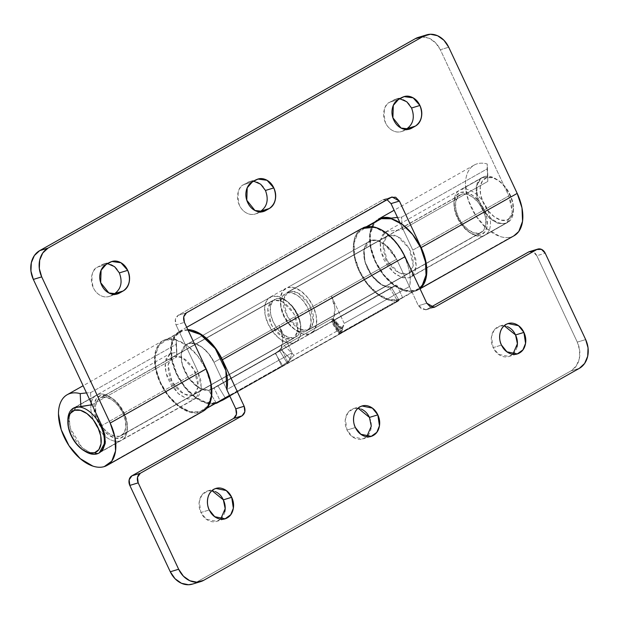 <?xml version="1.0" encoding="UTF-8"?>
<svg xmlns="http://www.w3.org/2000/svg" width="619" height="619" viewBox="0 0 619 619"><rect width="100%" height="100%" fill="white"/><g stroke="black" fill="none" stroke-linecap="round" stroke-linejoin="round"><path stroke-width="0.46" stroke-dasharray="3.1 2.32" d="M369.45 417.399C371.292 421.346 371.779 425.33 370.889 429.354C370.007 433.377 368.019 436.263 364.924 438.012C361.821 439.761 358.525 439.861 355.027 438.306C351.53 436.751 348.861 434.004 347.011 430.058L355.383 427.52L347.011 430.058L352.435 436.797L362.835 438.91L366.742 436.72M224.782 511.797C223.9 515.82 221.912 518.707 218.809 520.455C215.714 522.204 212.418 522.304 208.92 520.749C205.423 519.194 202.746 516.447 200.904 512.501L209.268 509.963L200.904 512.501L206.328 519.24L216.727 521.353L220.635 519.163M517.004 346.911C516.114 350.934 514.126 353.82 511.031 355.569C507.928 357.318 504.632 357.418 501.135 355.863C497.637 354.308 494.968 351.561 493.119 347.615L501.491 345.077L493.119 347.615L498.543 354.354L508.942 356.467L512.849 354.277M363.121 227.8A40.575 23.677 -119.4 0 0 359.647 272.097A40.575 23.677 -119.4 0 0 399.1 300.238L216.464 403.286A40.575 23.677 60.6 0 1 177.382 375.88A40.575 23.677 60.6 0 1 179.626 331.281M216.286 386.836L390.427 288.578L332.743 321.083L331.405 321.748L332.798 319.729L332.836 318.669L331.266 319.033L284.307 345.534L277.699 352.049L216.286 386.836L390.976 288.021L390.14 288.694L397.785 301.298L340.388 333.687L332.743 321.083L390.976 288.021L212.139 388.925L208.618 390.341L199.419 388.098L188.841 378.24L182.226 364.459L181.29 353.441L186.659 344.257L188.455 343.491C197.082 340.202 210.46 352.962 213.996 362.293L226.794 389.622L213.996 362.293L208.711 353.735L202.003 347.158L194.892 343.553L188.455 343.491L183.804 346.787L181.367 352.923L181.483 361.024L184.137 369.938L188.957 378.402L195.256 385.204L202.134 389.382L208.618 390.341L216.464 403.286L398.241 301.113L339.46 333.788A40.575 23.677 -119.4 0 0 342.647 329.548L342.624 328.426L341.054 328.79L294.087 355.283L290.466 358.989A40.575 23.677 60.6 0 1 287.286 363.229L229.819 396.075L282.984 366.077L275.339 353.472L282.984 366.077L287.286 363.229L279.587 350.547L280.616 349.178L290.466 358.989L287.286 363.229L279.587 350.547L275.339 353.472L217.942 385.861L225.587 398.466L217.942 385.861L208.618 390.341L216.464 403.286M367.361 226.577L365.179 227.807C370.913 224.511 380.221 228.496 393.104 239.754C405.685 252.273 412.842 275.695 409.43 286.566L344.203 323.373A39.84 23.251 60.6 0 1 339.823 332.395L339.243 333.339L341.115 332.426L402.683 297.677L396.609 284.709A25.82 15.065 60.6 0 1 392.879 286.945L309.384 334.059L392.879 286.945A25.82 15.065 -119.4 0 0 394.79 286.11A25.82 15.065 -119.4 0 0 396.609 284.709L335.034 319.45L333.068 320.185L333.393 318.661A25.82 15.065 -119.4 0 0 331.405 296.052L396.632 259.245L384.693 244.141L376.36 240.234L369.295 241.201L363.926 250.393L364.862 261.404L371.477 275.184L382.055 285.042L391.254 287.286C388.144 287.673 384.794 286.759 381.196 284.539L371.392 275.076L365.001 261.938L364.088 249.364C364.8 245.642 366.417 242.988 368.939 241.41C371.462 239.832 374.48 239.568 378 240.636L388.337 247.298L396.632 259.245L418.421 305.755L425.779 309.871L433.114 307.527L426.754 309.454L430.801 307.171L426.754 309.454L422.15 309.593L418.421 305.755L396.632 259.245L279.223 325.493A25.82 15.065 60.6 0 1 281.212 348.11L278.898 350.749L275.548 353.016L213.973 387.757A25.82 15.065 60.6 0 1 212.155 389.165A25.82 15.065 60.6 0 1 210.243 390.001L293.731 342.887L210.243 390.001A25.82 15.065 60.6 0 1 185.808 373.389A25.82 15.065 60.6 0 1 185.878 344.752M192.687 584.034L203.643 580.343L195.279 582.881A22.137 17.827 73.1 0 1 192.145 584.197M529.547 251.608A7.382 5.942 73.1 0 1 536.835 255.74L545.207 253.202L536.835 255.74L577.295 342.121A22.137 17.827 73.1 0 1 570.981 370.889L579.353 368.344L570.981 370.889L196.463 582.208L570.981 370.889L576.258 365.991L579.314 358.803L579.678 350.424L577.295 342.121L536.835 255.74L533.106 251.902L528.502 252.041M211.977 490.635L207.512 490.991L201.887 495.061L199.264 501.568L200.904 512.501C199.055 508.555 198.575 504.57 199.457 500.547C200.339 496.523 202.328 493.629 205.431 491.881C208.526 490.14 211.822 490.039 215.319 491.594M504.191 325.756L499.726 326.105L494.101 330.175L491.478 336.69L493.119 347.615C491.269 343.669 490.79 339.684 491.672 335.66C492.554 331.637 494.542 328.751 497.645 327.002C500.74 325.254 504.036 325.153 507.534 326.708M358.084 408.2L353.619 408.548L347.994 412.618L345.371 419.133L347.011 430.058C345.162 426.112 344.682 422.127 345.564 418.104C346.447 414.08 348.435 411.194 351.538 409.445C354.633 407.697 357.929 407.596 361.426 409.151M361.194 229.765A39.84 23.251 60.6 0 0 361.086 273.938A39.84 23.251 60.6 0 0 398.791 299.573L414.97 290.443L398.791 299.573A39.84 23.251 -119.4 0 0 402.683 297.677A39.84 23.251 60.6 0 1 401.63 298.35A39.84 23.251 60.6 0 1 398.791 299.573L388.864 299.464L377.884 293.917L367.531 283.757L359.384 270.549L354.672 256.297L354.114 243.174L357.805 233.17L365.179 227.807C369.914 226.376 375.23 227.212 381.126 230.338C387.03 233.464 392.446 238.3 397.39 244.861C402.335 251.422 405.902 258.518 408.107 266.162C410.312 273.799 410.753 280.6 409.43 286.566L396.632 259.245L409.43 286.566L344.203 323.373L331.405 296.052L396.632 259.245A25.82 15.065 -119.4 0 0 371.091 240.435L377.528 240.505L384.639 244.103L391.347 250.68L396.632 259.245L213.996 362.293L226.794 389.622L292.021 352.815L226.794 389.622L213.996 362.293A25.82 15.065 60.6 0 0 188.455 343.491L271.942 296.377L188.455 343.491L194.892 343.553L202.003 347.158L208.711 353.735L213.996 362.293L279.223 325.493L292.021 352.815L279.223 325.493L282.728 337.897L281.212 348.11L287.642 361.836A39.84 23.251 -119.4 0 0 292.021 352.815A39.84 23.251 60.6 0 1 287.642 361.836L281.212 348.11L278.898 350.749L275.548 353.016L281.622 365.991L287.642 361.836L281.622 365.991L229.502 395.402L281.622 365.991L275.548 353.016L210.243 390.001L203.806 389.931L196.695 386.333L189.987 379.749L184.702 371.191L181.646 361.953L181.29 353.441L183.681 346.957L188.455 343.491M391.254 287.286L390.976 288.021L391.254 287.286L399.1 300.238L391.254 287.286M577.295 342.121L585.667 339.583L577.295 342.121M361.751 228.512L360.699 229.208C356.815 232.04 354.447 236.566 353.604 242.787C352.76 249.016 353.581 255.895 356.064 263.415C358.556 270.936 362.285 277.846 367.268 284.129C372.243 290.419 377.636 295.031 383.432 297.963C389.219 300.888 394.45 301.646 399.1 300.238L397.785 301.298L390.14 288.694M418.421 305.755L426.793 303.217L418.421 305.755M215.01 403.658L206.359 403.178L195.178 397.53L184.632 387.185L176.33 373.729L171.533 359.213L170.968 345.843L174.72 335.653L182.234 330.198L187.766 329.556M331.266 319.033L284.307 345.534L294.087 355.283L341.054 328.79L331.266 319.033L341.054 328.79L342.725 328.488L342.647 329.548A40.575 23.677 60.6 0 1 339.46 333.788L331.769 321.099A25.82 15.065 -119.4 0 0 332.798 319.729L342.647 329.548L332.798 319.729L332.921 318.723L331.266 319.033M331.769 321.099C330.894 321.911 331.211 321.903 332.743 321.083L340.388 333.687C338.856 334.508 338.554 334.546 339.46 333.788L331.769 321.099L331.327 321.702L338.98 334.33L339.46 333.788M290.466 358.989L294.087 355.283L284.307 345.534L280.616 349.178L290.466 358.989M407.023 128.628C410.126 126.88 412.115 123.993 412.997 119.962C413.887 115.939 413.399 111.954 411.558 108.008C409.708 104.062 407.031 101.315 403.534 99.76C400.036 98.212 396.74 98.305 393.645 100.054L402.017 97.516L393.645 100.054L389.993 102.112C386.89 103.86 384.902 106.747 384.02 110.778C383.13 114.801 383.618 118.786 385.467 122.732C387.308 126.678 389.985 129.425 393.483 130.98C396.98 132.536 400.276 132.435 403.371 130.686L405.592 129.433L403.371 130.686L407.434 129.456L403.371 130.686A15.862 12.775 -106.9 0 1 401.29 131.576A15.862 12.775 -106.9 0 1 385.467 122.732C382.797 111.165 384.306 104.294 389.993 102.112L395.727 99.164L399.797 98.761M260.916 211.071C264.019 209.323 266.008 206.437 266.89 202.405C267.779 198.382 267.292 194.397 265.45 190.451C263.601 186.505 260.924 183.758 257.427 182.203C253.929 180.647 250.633 180.748 247.538 182.497L255.91 179.959L247.538 182.497L243.886 184.555C240.783 186.304 238.795 189.19 237.913 193.221C237.023 197.244 237.51 201.229 239.36 205.175C241.201 209.121 243.878 211.868 247.376 213.423C250.873 214.971 254.169 214.878 257.264 213.129L259.485 211.876L257.264 213.129L261.326 211.899L257.264 213.129A15.862 12.775 -106.9 0 1 255.183 214.019A15.862 12.775 -106.9 0 1 239.36 205.175C236.69 193.608 238.199 186.737 243.886 184.555L249.619 181.607L253.689 181.205M114.809 293.507C117.912 291.766 119.9 288.872 120.782 284.848C121.672 280.825 121.185 276.84 119.335 272.894C117.494 268.948 114.817 266.201 111.319 264.646C107.822 263.09 104.526 263.191 101.431 264.94L109.795 262.394L101.431 264.94L97.779 266.998C94.676 268.747 92.688 271.633 91.805 275.656C90.916 279.687 91.403 283.672 93.252 287.618C95.094 291.557 97.771 294.311 101.268 295.867C104.766 297.414 108.062 297.321 111.157 295.572L113.378 294.319L111.157 295.572A15.862 12.775 -106.9 0 1 109.076 296.462A15.862 12.775 -106.9 0 1 93.252 287.618C90.583 276.051 92.092 269.18 97.779 266.998L106.143 264.46L97.779 266.998L103.512 264.042L107.582 263.648M99.319 452.814L194.064 399.123L186.992 398.868L179.231 394.458L172.175 386.674L167.115 376.948L164.956 367.021L166.093 358.695L170.326 353.472L176.872 352.312L176.817 356.9L176.206 339.444L176.817 356.9L92.038 404.733L176.817 356.9L176.16 344.373L90.583 392.663L86.49 392.903L90.583 392.663L176.16 344.373L176.206 339.444A40.575 23.677 -119.4 0 0 163.269 340.504A40.575 23.677 -119.4 0 0 161.288 385.165A40.575 23.677 -119.4 0 0 200.293 412.416L104.278 466.594L200.293 412.416A40.575 23.677 -119.4 0 0 203.334 411.086M197.825 371.423L101.81 425.601L197.825 371.423L200.873 380.662L201.237 389.173L198.846 395.657L194.064 399.123L195.859 398.357L201.384 387.695L197.825 371.423L176.036 324.913L197.825 371.423M421.377 36.831L429.16 38.254L435.583 42.804L440.349 49.76L508.818 195.944L511.874 205.175L512.238 213.687L509.847 220.171L505.065 223.645L497.993 223.389L490.233 218.971L483.176 211.195L478.116 201.461L475.957 191.534L477.094 183.209L481.327 177.993L487.873 176.825L487.207 163.958L487.811 181.413L487.873 176.825L481.481 177.901L476.259 186.157L477.032 198.034L488.948 217.865L497.823 223.335L505.065 223.645L409.051 277.823L506.86 222.879L512.377 212.209L508.818 195.944L412.811 250.115L416.37 266.387L410.846 277.057L409.051 277.823L401.808 277.505L392.933 272.035L381.018 252.212L380.244 240.334L385.467 232.071L387.262 231.305L402.234 229.703L487.811 181.413L487.161 168.894L401.584 217.176L397.491 217.416L401.584 217.176L487.161 168.894L487.207 163.958A40.575 23.677 -119.4 0 0 474.27 165.025A40.575 23.677 -119.4 0 0 472.289 209.686A40.575 23.677 -119.4 0 0 511.294 236.93L415.279 291.108A40.575 23.677 60.6 0 1 376.236 263.787A40.575 23.677 60.6 0 1 378.341 219.157M418.483 37.349A22.137 17.827 73.1 0 1 440.349 49.76L448.713 47.222L440.349 49.76L508.818 195.944L412.811 250.115L400.006 222.794L412.811 250.115L415.86 259.353L416.223 267.865L413.832 274.349L409.051 277.823L402.621 277.753L395.502 274.155L388.794 267.57L383.509 259.013L380.461 249.774L380.097 241.263L382.488 234.779L387.262 231.305L402.234 229.703L401.584 217.176L402.234 229.703L487.811 181.413L487.207 163.958C483.037 162.828 479.292 162.913 475.972 164.221C472.653 165.528 470.076 167.927 468.235 171.424C466.401 174.929 465.48 179.185 465.488 184.199L468.25 200.084L475.988 216.031L487.23 228.968L499.804 236.412C504.013 237.804 507.843 237.982 511.294 236.93A40.575 23.677 -119.4 0 0 514.335 235.599M391.022 203.605L387.293 199.767L382.689 199.906L178.14 315.326L175.363 319.35L176.036 324.913L184.408 322.367L176.036 324.913C174.488 320.719 175.192 317.524 178.14 315.326L186.512 312.781L178.14 315.326L382.689 199.906L391.061 197.36L382.689 199.906L387.007 199.651M418.32 289.777A40.575 23.677 60.6 0 1 415.279 291.108L513.785 235.916M202.784 411.395L200.293 412.416C196.842 413.461 193.012 413.291 188.803 411.89L176.229 404.447L164.994 391.51L157.249 375.571L154.487 359.685C154.487 354.664 155.4 350.408 157.234 346.911C159.075 343.413 161.652 341.007 164.971 339.699C168.291 338.392 172.036 338.307 176.206 339.444L176.872 352.312L170.48 353.379L165.258 361.643L166.031 373.52L177.947 393.344L186.822 398.814L194.064 399.123L98.05 453.301L90.807 452.992L81.932 447.522L70.017 427.698L69.181 416.185L73.955 407.867M90.583 392.663L91.109 402.768L90.583 392.663M99.644 452.651L98.05 453.301L90.978 453.046L83.217 448.628L76.168 440.852L71.1 431.118L68.941 421.191L70.086 412.865L74.442 407.573M419.968 288.647L415.279 291.108L405.166 291L393.986 285.344L383.44 275.006L375.137 261.551L370.34 247.035L369.775 233.665L373.536 223.474L374.657 222.082M391.193 218.136L391.223 218.77M115.219 294.342L111.157 295.572L115.219 294.342M252.25 182.017L243.886 184.555L252.25 182.017M398.357 99.574L389.993 102.112L398.357 99.574M289.39 291.363L389.057 235.127L387.556 235.769L383.045 243.6L387.107 260.607L398.829 272.739L407.263 274L307.597 330.237L299.163 328.975L287.44 316.843L283.378 299.836L287.889 292.006L289.39 291.363L285.398 294.265L283.401 299.689L283.695 306.8L286.249 314.514L290.667 321.671L296.277 327.172L302.219 330.182L307.597 330.237L311.589 327.335L313.585 321.919L313.284 314.808L310.738 307.086L306.32 299.929L300.71 294.427L294.768 291.425L289.39 291.363L297.824 292.625L309.546 304.757L313.609 321.764L309.098 329.594L307.597 330.237L407.263 274L401.886 273.938L395.943 270.936L390.334 265.435L385.916 258.278L383.362 250.556L383.068 243.445L385.064 238.029L389.057 235.127L394.435 235.189L400.377 238.191L405.987 243.693L410.405 250.85L412.95 258.564L413.252 265.683L411.256 271.099L407.263 274L408.764 273.358L413.275 265.528L409.213 248.521L397.491 236.388L389.057 235.127L289.39 291.363M368.506 241.704A25.82 15.065 -119.4 0 0 368.437 270.333A25.82 15.065 -119.4 0 0 392.879 286.945L386.442 286.876L379.331 283.278L372.615 276.701L367.338 268.135L364.282 258.897L363.926 250.393L366.316 243.909L371.091 240.435L287.603 287.541A25.82 15.065 60.6 0 1 312.038 304.161A25.82 15.065 60.6 0 1 311.968 332.79M377.373 220.635A39.84 23.251 -119.4 0 0 377.265 264.808A39.84 23.251 -119.4 0 0 414.97 290.443L419.651 287.967M378.209 220.07L373.984 224.039L370.294 234.044L370.851 247.174L375.555 261.427L383.71 274.635L394.063 284.786L405.035 290.342L414.97 290.443M309.384 334.059L302.954 333.989L295.836 330.391L289.127 323.807L283.842 315.249L280.794 306.01L280.43 297.499L282.821 291.015L287.603 287.541L294.033 287.611L301.151 291.209L307.86 297.793L313.144 306.351L316.193 315.589L316.557 324.101L314.166 330.585L309.384 334.059A25.82 15.065 60.6 0 1 284.949 317.446A25.82 15.065 60.6 0 1 285.019 288.81M287.603 287.541L371.091 240.435M402.683 297.677L396.609 284.709L335.034 319.45L341.115 332.426L402.683 297.677M331.405 296.052L344.203 323.373L339.823 332.395L333.393 318.661L334.91 308.455L331.405 296.052M333.393 318.661L333.068 320.185L335.034 319.45L341.115 332.426C339.127 333.564 338.701 333.556 339.823 332.395L333.393 318.661M339.823 332.395L339.15 333.262L333.068 320.185M460.729 192.377A23.607 13.78 60.6 0 1 484.081 209.57A23.607 13.78 60.6 0 1 480.654 234.903A23.607 13.78 60.6 0 1 467.794 231.197A23.607 13.78 60.6 0 1 454.122 206.591A23.607 13.78 60.6 0 1 460.729 192.377L466.618 192.439L473.117 195.728L479.253 201.748L484.081 209.57L486.874 218.02L487.207 225.796L485.017 231.723L480.654 234.903L474.765 234.841L468.266 231.545L462.13 225.533L457.302 217.702L454.508 209.253L454.176 201.477L456.365 195.55L460.729 192.377M508.694 221.788A25.82 15.065 -119.4 0 0 508.764 193.159A25.82 15.065 -119.4 0 0 484.321 176.539L461.364 189.499A25.82 15.065 -119.4 0 0 454.129 205.044A25.82 15.065 -119.4 0 0 469.094 231.955A25.82 15.065 -119.4 0 0 483.153 236.009L506.11 223.057L483.153 236.009A25.82 15.065 -119.4 0 0 486.905 208.309A25.82 15.065 -119.4 0 0 461.364 189.499A25.82 15.065 60.6 0 1 485.799 206.112A25.82 15.065 60.6 0 1 485.729 234.748M506.744 220.178A23.607 13.78 -119.4 0 0 513.352 205.965A23.607 13.78 -119.4 0 0 499.68 181.359A23.607 13.78 -119.4 0 0 486.82 177.653L482.456 180.825L480.267 186.752L480.599 194.536L483.393 202.978L488.221 210.808L494.357 216.828L500.856 220.116L506.744 220.178L511.108 217.006L513.298 211.079L512.965 203.295L510.172 194.853L505.344 187.023L499.208 181.003L492.709 177.715L486.82 177.653A23.607 13.78 -119.4 0 0 483.393 202.978A23.607 13.78 -119.4 0 0 506.744 220.178M484.321 176.539A25.82 15.065 60.6 0 1 498.38 180.593A25.82 15.065 60.6 0 1 513.344 207.504A25.82 15.065 60.6 0 1 506.11 223.057A25.82 15.065 60.6 0 1 480.568 204.247A25.82 15.065 60.6 0 1 484.321 176.539L461.364 189.499M481.953 232.017A21.58 12.597 -119.4 0 0 482.008 208.085A21.58 12.597 -119.4 0 0 461.588 194.204L286.783 292.841A21.58 12.597 60.6 0 1 307.202 306.722A21.58 12.597 60.6 0 1 307.148 330.654M304.989 331.707L299.611 331.652L293.669 328.643L288.059 323.141L283.641 315.992L281.088 308.27L280.786 301.159L282.79 295.743L286.783 292.841L292.16 292.895L298.103 295.905L303.712 301.399L308.123 308.556L310.676 316.278L310.978 323.389L308.982 328.805L304.989 331.707L479.795 233.069L304.989 331.707A21.58 12.597 60.6 0 1 284.562 317.826A21.58 12.597 60.6 0 1 284.624 293.893M286.783 292.841L461.588 194.204L457.596 197.105L455.599 202.521L455.894 209.632L458.447 217.354L462.865 224.511L468.475 230.005L474.417 233.015L479.795 233.069L483.787 230.167L485.783 224.751L485.482 217.64L482.936 209.918L478.518 202.769L472.908 197.268L466.966 194.258L461.588 194.204M459.43 195.256A21.58 12.597 -119.4 0 0 459.375 219.188A21.58 12.597 -119.4 0 0 479.795 233.069M481.744 177.808A25.82 15.065 -119.4 0 0 481.675 206.444A25.82 15.065 -119.4 0 0 506.11 223.057M483.153 236.009A25.82 15.065 60.6 0 1 458.71 219.397A25.82 15.065 60.6 0 1 458.78 190.76M291.944 339.073L192.277 395.309L183.843 394.048L172.121 381.915L168.059 364.908L172.569 357.078L273.737 300.2L272.236 300.842L267.725 308.672L271.787 325.671L283.51 337.812L291.944 339.073L295.936 336.171L297.932 330.747L297.631 323.636L295.077 315.914L290.667 308.765L285.057 303.264L279.115 300.254L273.737 300.2L269.745 303.101L267.748 308.517L268.042 315.628L270.596 323.35L275.014 330.507L280.624 336.001L286.566 339.011L291.944 339.073L293.445 338.431L297.956 330.6L293.886 313.593L282.171 301.461L273.737 300.2L174.071 356.436L179.448 356.49L185.391 359.5L191 365.001L195.418 372.158L197.964 379.873L198.266 386.983L196.269 392.407L192.277 395.309L186.899 395.247L180.957 392.245L175.347 386.743L170.929 379.586L168.376 371.864L168.082 364.753L170.078 359.337L174.071 356.436L182.504 357.697L194.219 369.829L198.289 386.836L193.778 394.667L192.277 395.309L291.944 339.073M188.091 330.244L182.543 330.863L166.364 339.993A39.84 23.251 60.6 0 1 204.069 365.62A39.84 23.251 60.6 0 1 203.961 409.801M188.075 330.206L182.543 330.863L175.169 336.218L171.486 346.222L172.036 359.353L176.748 373.605L184.903 386.813L195.256 396.965L206.228 402.52L216.155 402.621L199.983 411.751L207.35 406.397L211.04 396.392L210.483 383.262L205.771 369.009L197.623 355.801L187.271 345.65L176.291 340.094L166.364 339.993L158.998 345.348L155.307 355.352L155.856 368.475L160.569 382.735L168.724 395.943L179.077 406.095L190.048 411.643L199.983 411.751L216.155 402.621A39.84 23.251 -119.4 0 0 218.994 401.406M296.315 341.626A25.82 15.065 -119.4 0 0 296.385 312.99A25.82 15.065 -119.4 0 0 271.942 296.377L278.38 296.447L285.491 300.045L292.207 306.629L297.484 315.187L300.54 324.426L300.904 332.937L298.513 339.421L293.731 342.887L287.301 342.818L280.183 339.22L273.474 332.643L268.189 324.077L265.133 314.839L264.777 306.335L267.168 299.851L271.942 296.377M269.366 297.646A25.82 15.065 -119.4 0 0 269.296 326.275A25.82 15.065 -119.4 0 0 293.731 342.887M178.558 332.813A39.84 23.251 -119.4 0 0 178.45 376.994A39.84 23.251 -119.4 0 0 216.155 402.621L220.054 400.733L213.973 387.757L220.054 400.733M166.364 339.993L182.543 330.863M199.983 411.751A39.84 23.251 60.6 0 1 162.279 386.117A39.84 23.251 60.6 0 1 162.387 341.943M120.604 438.059A23.607 13.78 -119.4 0 0 127.212 423.845A23.607 13.78 -119.4 0 0 113.532 399.24A23.607 13.78 -119.4 0 0 100.68 395.533A23.607 13.78 -119.4 0 0 97.245 420.866A23.607 13.78 -119.4 0 0 120.604 438.059L124.968 434.886L127.15 428.959L126.825 421.175L124.032 412.734L119.204 404.903L113.068 398.891L106.561 395.595L100.68 395.533L96.316 398.706L94.127 404.64L94.452 412.416L97.245 420.866L102.081 428.688L108.217 434.708L114.716 437.997L120.604 438.059M98.181 394.427A25.82 15.065 60.6 0 1 112.24 398.474A25.82 15.065 60.6 0 1 127.205 425.385A25.82 15.065 60.6 0 1 119.97 440.937L97.013 453.889L119.97 440.937A25.82 15.065 60.6 0 1 94.428 422.127A25.82 15.065 60.6 0 1 98.181 394.427L75.224 407.379L98.181 394.427A25.82 15.065 -119.4 0 1 122.616 411.039A25.82 15.065 -119.4 0 1 122.547 439.668M296.71 336.543A21.58 12.597 -119.4 0 0 296.764 312.61A21.58 12.597 -119.4 0 0 276.345 298.729L101.539 397.359A21.58 12.597 60.6 0 1 121.958 411.248A21.58 12.597 60.6 0 1 121.904 435.172M119.746 436.233L114.368 436.178L108.426 433.168L102.816 427.667L98.398 420.518L95.844 412.796L95.55 405.685L97.547 400.261L101.539 397.359L106.917 397.421L112.859 400.423L118.469 405.925L122.879 413.082L125.433 420.804L125.734 427.915L123.738 433.331L119.746 436.233L294.551 337.595L119.746 436.233A21.58 12.597 60.6 0 1 99.319 422.351A21.58 12.597 60.6 0 1 99.38 398.419M101.539 397.359L276.345 298.729L272.352 301.631L270.356 307.047L270.65 314.158L273.203 321.88L277.622 329.029L283.231 334.531L289.174 337.541L294.551 337.595L298.544 334.693L300.54 329.277L300.246 322.166L297.693 314.444L293.274 307.287L287.665 301.793L281.722 298.784L276.345 298.729M274.186 299.782A21.58 12.597 -119.4 0 0 274.132 323.714A21.58 12.597 -119.4 0 0 294.551 337.595M67.989 422.932A25.82 15.065 -119.4 0 0 82.946 449.843M84.772 451.135A25.82 15.065 60.6 0 1 67.873 421.206M95.605 395.688A25.82 15.065 -119.4 0 0 95.527 424.325A25.82 15.065 -119.4 0 0 119.97 440.937M370.379 436.619L362.835 438.91M224.271 519.055L216.727 521.353M516.486 354.176L508.942 356.467M186.706 327.289L179.409 331.405M270.147 297.143L285.8 288.315M398.226 301.12L229.842 396.129M508.098 323.567L499.726 326.105M215.884 488.453L207.512 490.991M361.991 406.01L353.619 408.548M342.725 328.488L332.921 318.723M434.151 307.334L425.779 309.871M404.099 96.618L395.727 99.164M257.991 179.061L249.619 181.607M111.884 261.504L103.512 264.042M163.23 340.527L83.132 385.73M99.852 452.535L195.859 398.357M474.231 165.049L394.133 210.243M410.846 277.057L506.86 222.879M385.467 232.071L481.481 177.901M420.046 288.81L418.104 289.901M74.466 407.557L170.48 353.379M109.076 296.462L116.62 294.172M255.183 214.019L262.727 211.729M401.29 131.576L408.834 129.286M392.028 196.95L383.656 199.488M387.556 235.769L287.889 292.006M311.187 333.293L394.674 286.179M401.561 298.389L417.74 289.259M362.401 228.991L366.417 226.724M408.764 273.358L309.098 329.594M507.905 222.291L484.948 235.243M513.476 208.348L513.468 210.12M497.336 179.75L495.819 178.837M481.296 232.434L306.49 331.064M460.087 194.846L285.282 293.476M482.526 177.313L459.569 190.265M470.138 232.798L471.655 233.719M453.998 204.2L453.998 202.436M172.569 357.078L272.236 300.842M202.753 410.567L206.676 408.354M295.526 342.121L212.038 389.235M179.773 332.047L163.594 341.17M193.778 394.667L293.445 338.431M127.328 426.236L127.328 428M111.196 397.63L109.679 396.717M100.085 452.404L121.765 440.171M121.247 435.59L296.052 336.96M100.038 398.002L274.844 299.364M73.429 408.145L96.386 395.193"/><path stroke-width="0.93" d="M366.742 436.72L371.284 426.197L369.45 417.399L377.814 414.854L379.455 425.787L376.832 432.302L371.207 436.364L360.807 434.259L355.383 427.52C357.225 431.466 359.902 434.213 363.399 435.768C366.897 437.316 370.193 437.223 373.288 435.474C376.391 433.726 378.379 430.839 379.261 426.816C380.151 422.785 379.664 418.8 377.814 414.854C375.973 410.915 373.296 408.161 369.798 406.606C366.301 405.058 363.005 405.151 359.91 406.9C356.807 408.648 354.819 411.534 353.936 415.566C353.047 419.589 353.534 423.574 355.383 427.52C352.969 423.597 351.693 411.782 359.91 406.9L361.991 406.01L372.39 408.114L377.814 414.854L369.458 417.415L358.084 408.2M220.635 519.163L225.177 508.64L223.343 499.843L231.707 497.297L233.348 508.23L230.725 514.737L225.099 518.807L214.7 516.703L209.268 509.963C211.118 513.902 213.795 516.656 217.292 518.204C220.79 519.759 224.086 519.666 227.181 517.917C230.283 516.169 232.272 513.283 233.154 509.251C234.044 505.228 233.556 501.243 231.707 497.297C229.866 493.351 227.188 490.604 223.691 489.049C220.194 487.501 216.898 487.594 213.803 489.343C210.7 491.091 208.711 493.977 207.829 498.001C206.939 502.032 207.427 506.017 209.268 509.963C206.862 506.033 205.585 494.225 213.803 489.343L215.884 488.453L226.283 490.558L231.707 497.297L223.343 499.843C225.184 503.789 225.672 507.773 224.782 511.797L224.782 511.812M512.849 354.277L517.391 343.754L515.557 334.956L523.922 332.418L525.562 343.344L522.939 349.859L517.314 353.921L506.915 351.816L501.491 345.077C503.332 349.023 506.009 351.77 509.507 353.325C513.004 354.88 516.3 354.78 519.395 353.031C522.498 351.283 524.486 348.396 525.369 344.373C526.258 340.342 525.771 336.357 523.922 332.418C522.08 328.472 519.403 325.718 515.906 324.17C512.408 322.615 509.112 322.708 506.017 324.457C502.914 326.205 500.926 329.091 500.044 333.123C499.154 337.146 499.641 341.131 501.491 345.077C499.076 341.154 497.8 329.339 506.017 324.457L508.098 323.567L518.498 325.679L523.922 332.418L515.557 334.956C517.399 338.903 517.886 342.887 517.004 346.911L516.997 346.926M187.774 329.556A40.575 23.677 60.6 0 1 222.368 359.755L405.004 256.707A40.575 23.677 -119.4 0 0 363.121 227.8M216.464 403.286L216.263 402.946L216.464 403.286L229.819 396.075L225.587 398.466L225.2 397.831L225.587 398.466L222.987 399.998L215.01 403.658M187.766 329.556L192.339 330.306L203.519 335.962L214.066 346.3L222.368 359.755L244.157 406.265L235.785 408.811L226.794 389.622L235.785 408.811L236.458 414.366L233.68 418.398L131.924 475.81L129.147 479.841L129.82 485.404L170.287 571.778L178.651 569.24A22.137 17.827 -106.9 0 0 200.517 581.651A22.137 17.827 -106.9 0 0 203.643 580.343L579.353 368.344A22.137 17.827 -106.9 0 0 585.667 339.583L588.05 347.878L587.686 356.265L584.63 363.446L579.353 368.344L203.643 580.343L196.943 582.2L189.84 580.746L183.417 576.196L178.651 569.24L138.192 482.859L137.519 477.303L140.296 473.272L242.052 415.86L244.83 411.828L244.157 406.265L222.368 359.755L405.004 256.707L426.793 303.217L430.522 307.055L435.118 306.916L536.874 249.503L541.478 249.364L545.207 253.202L585.667 339.583L545.207 253.202A7.382 5.942 -106.9 0 0 537.919 249.062A7.382 5.942 -106.9 0 0 536.874 249.503L435.118 306.916L433.114 307.527L435.118 306.916L434.151 307.334L426.793 303.217L405.004 256.707C401.538 249.31 397.081 242.934 391.61 237.58C386.148 232.218 380.6 228.775 374.975 227.25L361.751 228.512M192.145 584.197A22.137 17.827 73.1 0 1 170.287 571.778L178.651 569.24L138.192 482.859L129.82 485.404L170.287 571.778L175.045 578.734L181.475 583.291L188.571 584.746L192.687 584.034M195.279 582.881L196.463 582.208L195.279 582.881M528.502 252.041L430.801 307.171L528.502 252.041L536.874 249.503L528.502 252.041A7.382 5.942 73.1 0 1 529.547 251.608M215.304 491.587L215.319 491.594C218.817 493.15 221.494 495.896 223.343 499.843L211.977 490.635M507.518 326.7L507.534 326.708C511.031 328.263 513.708 331.01 515.557 334.956L504.191 325.756M361.411 409.144L361.426 409.151C364.924 410.707 367.601 413.453 369.45 417.399M233.68 418.398L242.052 415.86L140.296 473.272L131.924 475.81L233.68 418.398C236.628 416.2 237.332 413.005 235.785 408.811L244.157 406.265C245.704 410.459 245 413.662 242.052 415.86L233.68 418.398M131.924 475.81A7.382 5.942 73.1 0 0 129.82 485.404L138.192 482.859A7.382 5.942 -106.9 0 1 140.296 473.272L131.924 475.81M407.023 128.628L415.395 126.083L407.023 128.628C413.368 123.901 414.877 117.03 411.558 108.008L419.922 105.47C423.249 114.484 421.74 121.363 415.395 126.083L411.743 128.148L407.434 129.456L411.743 128.148L409.662 129.038L401.058 128.056L392.895 117.788L393.313 105.369L398.357 99.574L402.017 97.516C405.112 95.767 408.408 95.666 411.906 97.222C415.403 98.777 418.08 101.524 419.922 105.47C421.771 109.416 422.259 113.401 421.369 117.424C420.487 121.448 418.498 124.334 415.395 126.083L411.743 128.148C408.648 129.897 405.352 129.99 401.855 128.435C398.357 126.887 395.68 124.133 393.831 120.194C391.989 116.248 391.502 112.263 392.392 108.232C393.274 104.209 395.262 101.323 398.357 99.574L404.099 96.618L413.159 97.856L419.922 105.47L411.558 108.008L406.768 101.764L399.797 98.761M260.932 211.064L269.288 208.526L260.916 211.071C267.261 206.344 268.77 199.473 265.45 190.451L273.815 187.913C277.142 196.927 275.633 203.798 269.288 208.526L265.636 210.592L261.326 211.899L265.636 210.592L263.555 211.481L254.951 210.491L246.788 200.231L247.205 187.812L252.25 182.017L255.91 179.959C259.005 178.21 262.301 178.11 265.799 179.665C269.296 181.22 271.973 183.967 273.815 187.913C275.664 191.859 276.144 195.844 275.262 199.867C274.379 203.891 272.391 206.777 269.288 208.526L265.636 210.592C262.541 212.332 259.245 212.433 255.748 210.878C252.25 209.33 249.573 206.576 247.724 202.63C245.882 198.691 245.395 194.699 246.277 190.675C247.167 186.652 249.155 183.766 252.25 182.017L257.991 179.061L267.052 180.299L273.815 187.913L265.45 190.451L260.661 184.207L253.689 181.205M114.809 293.507C121.154 288.787 122.663 281.908 119.335 272.894L127.707 270.356C131.035 279.37 129.526 286.241 123.181 290.969L114.809 293.507L123.181 290.969L117.448 293.924L108.843 292.934L100.68 282.674L101.098 270.255L106.143 264.46L109.795 262.394C112.898 260.645 116.194 260.553 119.691 262.108C123.189 263.655 125.858 266.41 127.707 270.356C129.557 274.294 130.036 278.279 129.154 282.31C128.272 286.334 126.284 289.22 123.181 290.969L119.529 293.027C116.434 294.776 113.138 294.876 109.64 293.321C106.143 291.766 103.466 289.019 101.617 285.073C99.775 281.127 99.288 277.142 100.17 273.118C101.059 269.095 103.048 266.209 106.143 264.46L111.884 261.504L120.945 262.742L127.707 270.356L119.335 272.894L114.554 266.65L107.582 263.648M104.278 466.594A40.575 23.677 60.6 0 1 65.274 439.343A40.575 23.677 60.6 0 1 67.262 394.682A40.575 23.677 60.6 0 1 80.191 393.622L86.49 392.903L80.191 393.622C76.021 392.485 72.276 392.57 68.957 393.877C65.637 395.185 63.061 397.591 61.227 401.089C59.385 404.586 58.472 408.842 58.472 413.863L61.235 429.748L68.98 445.688L80.215 458.625L92.788 466.068C96.997 467.461 100.827 467.639 104.278 466.594L111.784 461.14L115.544 450.949L114.979 437.579L110.182 423.056L206.189 368.885L184.408 322.367L183.735 316.812L186.512 312.781L391.061 197.36L395.665 197.229L399.394 201.067L421.175 247.577L517.19 193.399L448.713 47.222L443.955 40.266L437.525 35.709L430.429 34.254L423.721 36.119L48.019 248.111L42.742 253.009L39.686 260.197L39.322 268.576L41.705 276.879L110.182 423.056A40.575 23.677 60.6 0 1 107.319 465.264A40.575 23.677 60.6 0 1 104.278 466.594M99.644 452.651L102.831 449.835L105.222 443.351L104.859 434.84L101.81 425.601L33.333 279.417L101.81 425.601L105.369 441.865L99.319 452.814M378.341 219.157A40.575 23.677 60.6 0 1 381.041 218.02A40.575 23.677 60.6 0 1 391.193 218.136L397.491 217.416L391.193 218.136L391.223 218.77L391.193 218.136L381.041 218.02L374.657 222.082M203.334 411.086A40.575 23.677 -119.4 0 0 206.189 368.885L110.182 423.056L41.705 276.879L33.333 279.417L30.95 271.122L31.314 262.735L34.37 255.554L39.647 250.656L415.357 38.657L422.057 36.8M202.784 411.395L207.798 406.962L211.551 396.771L210.994 383.401L206.189 368.885L184.408 322.367C182.86 318.174 183.564 314.978 186.512 312.781L392.028 196.95L399.394 201.067L391.022 203.605L400.006 222.794L391.022 203.605L399.394 201.067L421.175 247.577A40.575 23.677 60.6 0 1 419.999 288.616M514.335 235.599A40.575 23.677 -119.4 0 0 517.19 193.399L421.175 247.577L425.98 262.092L426.545 275.463L422.785 285.653L419.968 288.647M418.483 37.349A22.137 17.827 73.1 0 0 415.357 38.657L39.647 250.656L48.019 248.111L423.721 36.119L415.357 38.657L423.721 36.119A22.137 17.827 -106.9 0 1 426.855 34.803A22.137 17.827 -106.9 0 1 448.713 47.222L517.19 193.399L521.995 207.914L522.552 221.285L518.799 231.475L513.785 235.916M73.955 407.867L92.038 404.733L80.857 406.482L80.191 393.622L80.857 406.482L74.311 407.65M91.109 402.768L91.241 405.182L91.109 402.768M119.529 293.027L115.219 294.342L119.529 293.027M41.705 276.879A22.137 17.827 -106.9 0 1 48.019 248.111L39.647 250.656A22.137 17.827 73.1 0 0 33.333 279.417L41.705 276.879M391.022 203.605L387.007 199.651M367.268 226.631L381.35 218.685L391.278 218.786L402.257 224.341L412.61 234.493L420.758 247.701L425.47 261.953L426.027 275.084L422.336 285.088L419.651 287.967A39.84 23.251 -119.4 0 0 418.699 243.662A39.84 23.251 -119.4 0 0 381.35 218.685L367.361 226.577M381.35 218.685L378.209 220.07M188.075 330.206L198.498 333.393C204.394 336.512 209.818 341.355 214.754 347.917C219.699 354.478 223.273 361.573 225.478 369.21C227.684 376.847 228.117 383.648 226.794 389.622L225.85 370.564L215.304 348.652L200.363 334.453L188.091 330.244M218.994 401.406A39.84 23.251 -119.4 0 0 220.054 400.733L229.502 395.402L220.054 400.733M97.013 453.889A25.82 15.065 60.6 0 1 84.772 451.135A25.82 15.065 -119.4 0 0 97.013 453.889L94.514 452.783A23.607 13.78 60.6 0 1 81.654 449.077A23.607 13.78 60.6 0 1 67.974 424.472A23.607 13.78 60.6 0 1 74.59 410.258L80.47 410.32L86.977 413.608L93.113 419.628L97.941 427.45L100.735 435.9L101.059 443.676L98.878 449.611L94.514 452.783L88.625 452.721L82.126 449.433L75.99 443.413L71.154 435.583L68.369 427.141L68.036 419.357L70.226 413.43L74.59 410.258L75.224 407.379L74.59 410.258A23.607 13.78 60.6 0 1 97.941 427.45A23.607 13.78 60.6 0 1 94.514 452.783L97.013 453.889A25.82 15.065 -119.4 0 0 100.765 426.189A25.82 15.065 -119.4 0 0 75.224 407.379A25.82 15.065 60.6 0 1 99.659 423.992A25.82 15.065 60.6 0 1 99.589 452.628M75.224 407.379A25.82 15.065 -119.4 0 0 68.121 416.904M67.873 421.206A25.82 15.065 60.6 0 1 72.64 408.648M371.207 436.364L370.379 436.619M225.099 518.807L224.271 519.055M517.314 353.921L516.486 354.176M362.045 228.349L186.706 327.289M229.842 396.129L222.987 399.998M508.098 323.567L507.565 323.729M215.884 488.453L215.35 488.615M361.991 406.01L361.457 406.172M200.742 581.589L192.37 584.127M529.469 251.624L537.841 249.086M404.099 96.618L403.565 96.781M257.991 179.061L257.458 179.224M111.884 261.504L111.35 261.667M83.132 385.73L67.479 394.558M99.852 452.535L98.808 453.123M394.133 210.243L378.549 219.041M514.11 235.731L420.046 288.81M203.117 411.209L107.102 465.387M116.62 294.172L117.448 293.924M262.727 211.729L263.555 211.481M408.834 129.286L409.662 129.038M426.63 34.873L418.258 37.411M366.417 226.724L378.58 219.869M206.676 408.354L218.925 401.445M83.998 450.686L85.507 451.599M67.858 422.081L67.858 420.316"/></g></svg>
